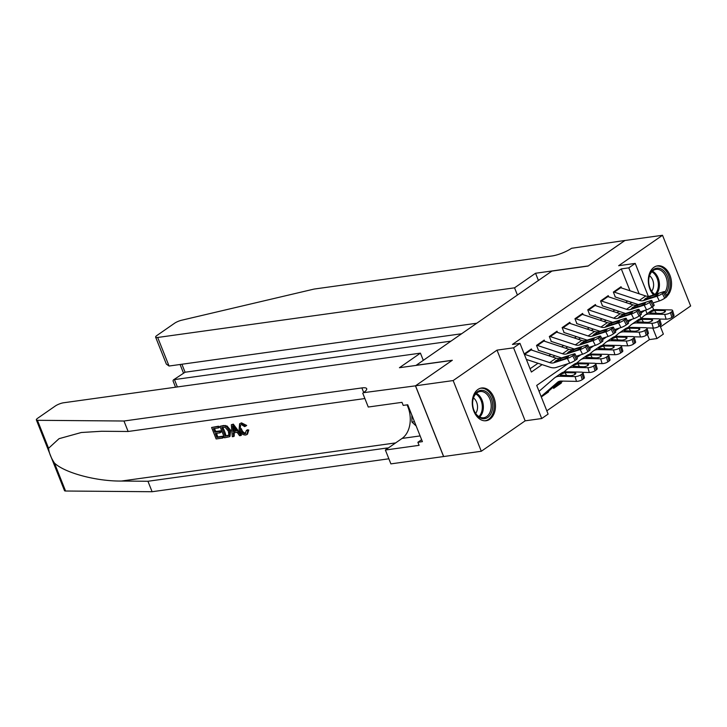 <?xml version="1.0" encoding="UTF-8"?>
<svg xmlns="http://www.w3.org/2000/svg" width="727" height="727" viewBox="0 0 727 727"><rect width="100%" height="100%" fill="white"/><g stroke="black" fill="none" stroke-linecap="round" stroke-linejoin="round"><path stroke-width="1.09" d="M489.807 419.27A16.521 11.505 82.1 0 0 494.714 400.041A16.521 11.505 82.1 0 0 481.592 388A16.521 11.505 82.1 0 0 477.939 389.463A16.521 11.505 82.1 0 0 473.023 408.683A16.521 11.505 82.1 0 0 486.145 420.724A16.521 11.505 82.1 0 0 489.807 419.27M666.923 296.243A16.521 11.505 82.1 0 0 670.539 277.005A16.521 11.505 82.1 0 0 657.662 265.818A16.521 11.505 82.1 0 0 654 267.272A16.521 11.505 82.1 0 0 653.564 294.953M568.087 363.645L536.708 385.419L548.113 414.09L541.715 418.534L513.58 347.824L519.978 343.38L531.382 372.042L542.088 364.618M415.453 385.846L452.13 360.383L399.432 367.717L420.433 353.14L63.576 402.776A6.352 1.518 -21.7 0 0 55.216 406.066L37.74 418.198A6.352 1.518 -21.7 0 0 36.35 419.915A6.352 1.518 -21.7 0 0 37.441 420.306L123.972 421.015L361.873 387.927A14.822 3.535 158.3 0 1 366.69 388.672A14.822 3.535 158.3 0 1 363.455 392.689L415.453 385.846L443.588 456.547L481.292 451.267L525.148 420.833L541.715 418.534M660.489 326.914L690.65 305.985L662.515 235.275L618.659 265.709L635.216 263.41L648.339 296.38M660.007 325.687L663.36 334.111L656.954 338.555L652.773 328.05M546.813 410.81L649.429 339.6L656.954 338.555M443.652 456.501L415.517 385.801L453.157 380.566L481.292 451.267M415.517 385.801L452.33 360.256L416.189 365.281L551.92 271.089L588.052 266.064L624.866 240.51L662.515 235.275M531.9 350.187L531.41 348.951L524.185 353.967M544.705 341.299L544.214 340.063L536.526 345.398L538.434 350.178M557.509 332.412L557.018 331.185L549.33 336.51L551.239 341.29M570.313 323.524L569.823 322.297L562.144 327.623L564.043 332.403M583.118 314.637L582.627 313.41L574.948 318.744L576.847 323.515M595.922 305.758L595.431 304.522L587.752 309.856L589.652 314.627M608.726 296.87L608.235 295.635L600.557 300.969L602.456 305.749M560.244 383.211L561.326 383.065L553.638 388.391L553.156 387.182M649.429 339.6L647.375 334.447M641.005 318.444L639.842 315.509M561.099 382.502L561.326 383.065M548.294 391.39L548.521 391.953L541.297 396.96M630 290.782L621.285 268.899L512.453 344.425L519.978 343.38M530.083 368.771L538.007 363.273M548.812 355.776L550.812 354.385M561.617 346.888L563.616 345.498M574.421 338L576.42 336.61M587.234 329.113L589.224 327.723M600.039 320.225L602.038 318.844M612.843 311.338L614.842 309.956M625.647 302.459L627.646 301.069M621.53 287.983L621.04 286.747L613.361 292.081L615.26 296.861M525.148 420.833L497.014 350.132L453.157 380.566M497.014 350.132L513.58 347.824M621.285 268.899L628.819 267.854L635.216 263.41M644.922 310.329L640.869 313.137M632.117 319.217L628.064 322.025M619.313 328.104L615.26 330.912M606.509 336.983L602.456 339.8M593.695 345.87L589.652 348.678M580.891 354.758L576.847 357.566M647.057 313.691L645.631 310.102M652.464 306.749L653.691 309.811M639.142 293.799L628.819 267.854M552.893 357.121L554.892 355.73M565.697 348.233L567.696 346.843M578.501 339.345L580.5 337.964M591.305 330.458L593.305 329.077M604.11 321.579L606.109 320.189M616.914 312.692L618.913 311.301M629.718 303.804L631.718 302.414M547.44 392.098L548.521 391.953M619.94 287.51A7.415 5.016 55.2 0 1 620.722 287.71L645.73 295.971A10.587 7.17 -124.8 0 0 649.902 296.125L663.397 291.8A4.235 0.636 -26.8 0 1 664.614 291.672A4.235 0.636 -26.8 0 1 663.633 292.69L662.352 293.572L664.705 298.252L665.987 297.361L663.633 292.69M615.006 296.898L638.351 304.604M653.019 302.95L659.353 300.923L656.99 296.243A4.235 0.636 -26.8 0 0 662.352 293.572M613.543 291.954A7.415 5.016 55.2 0 1 614.315 292.154L639.324 300.415A10.587 7.17 -124.8 0 0 643.495 300.56L656.99 296.243M664.705 298.252A4.235 0.636 153.2 0 1 659.353 300.923M664.614 291.672L666.977 296.343A4.235 0.636 153.2 0 1 665.987 297.361M643.495 300.56L645.412 298.588L648.52 297.079L657.208 294.217A3.39 0.509 153.2 0 1 658.189 294.108A3.39 0.509 153.2 0 1 657.399 294.917A3.39 0.509 153.2 0 1 653.11 297.061L644.667 299.497M659.48 319.044L666.114 319.171L664.705 314.373A4.235 1.372 -16.4 0 0 670.439 312.655L671.857 317.463A4.235 1.372 163.6 0 1 666.114 319.171M640.651 318.753L643.94 315.909A15.885 10.751 55.2 0 1 644.549 315.427A15.885 10.751 55.2 0 1 649.365 314.064L664.705 314.373M644.549 315.427L650.956 310.983A15.885 10.751 55.2 0 1 655.763 309.62L671.103 309.929A4.235 1.372 -16.4 0 1 672.611 310.511L674.02 315.318A4.235 1.372 163.6 0 1 673.138 316.572L671.857 317.463M664.678 312.119L664.233 310.611A3.39 1.1 163.6 0 1 665.432 311.074A3.39 1.1 163.6 0 1 664.723 312.083A3.39 1.1 163.6 0 1 660.134 313.455L649.82 312.928M649.365 314.064L650.556 313.237L650.565 312.019L654.582 310.447L656.39 313.382M673.138 316.572L671.721 311.765L670.439 312.655M671.721 311.765A4.235 1.372 -16.4 0 0 672.611 310.511M664.233 310.611L655.091 310.429M654.554 294.635A14.295 9.951 -97.9 0 1 649.647 287.129A14.295 9.951 -97.9 0 1 648.693 280.231A14.295 9.951 -97.9 0 1 649.965 274.179A14.295 9.951 -97.9 0 1 663.651 270.708A14.295 9.951 -97.9 0 1 667.495 290.518A14.295 9.951 -97.9 0 1 665.614 293.644M664.887 292.218A13.24 9.215 82.1 0 0 666.096 290.018A13.24 9.215 82.1 0 0 665.505 275.824A13.24 9.215 82.1 0 0 656.154 269.344A13.24 9.215 82.1 0 0 649.856 274.888A13.24 9.215 82.1 0 0 648.684 280.358M651.692 291.218A9.424 6.561 82.1 0 0 652.764 289.364A9.424 6.561 82.1 0 0 649.538 275.733M666.523 295.444A16.412 11.423 82.1 0 0 668.795 291.727A16.412 11.423 82.1 0 0 668.068 274.124A16.412 11.423 82.1 0 0 656.472 266.091A16.412 11.423 82.1 0 0 656.381 266.1L656.472 266.091M649.611 287.001A13.24 9.215 82.1 0 0 655.045 294.471M473.904 396.36A14.295 9.951 -97.9 0 1 487.59 392.889A14.295 9.951 -97.9 0 1 491.434 412.7A14.295 9.951 -97.9 0 1 482.328 418.625A14.295 9.951 -97.9 0 1 473.586 409.31A14.295 9.951 -97.9 0 1 472.623 402.413A14.295 9.951 -97.9 0 1 473.904 396.36M473.55 409.183A13.24 9.215 82.1 0 0 483.737 417.743A13.24 9.215 82.1 0 0 490.034 412.2A13.24 9.215 82.1 0 0 489.444 398.005A13.24 9.215 82.1 0 0 480.093 391.526A13.24 9.215 82.1 0 0 473.795 397.069A13.24 9.215 82.1 0 0 472.623 402.549M475.631 413.409A9.424 6.561 82.1 0 0 476.703 411.555A9.424 6.561 82.1 0 0 473.468 397.914M484.927 420.788L484.845 420.797A16.412 11.423 82.1 0 0 484.927 420.788A16.412 11.423 82.1 0 0 492.733 413.917A16.412 11.423 82.1 0 0 492.006 396.306A16.412 11.423 82.1 0 0 480.402 388.273A16.412 11.423 82.1 0 0 480.32 388.291L480.402 388.273M411.864 415.172L411.927 422.042L416.18 426.004M414.463 421.687L411.927 422.042M517.415 295.035L514.543 287.828L157.686 337.464L169.055 366.026L476.776 323.233M624.947 240.501L588.252 265.928L535.545 273.252L514.543 287.828M169.055 366.026L166.347 364.091L155.623 337.146A6.352 1.518 -21.7 0 1 157.014 335.429L174.489 323.297A6.352 1.518 -21.7 0 1 181.659 320.225L314.119 289.064L552.029 255.977A14.822 3.535 -21.7 0 0 571.531 248.289L624.938 240.464M538.416 280.458L535.545 273.252M450.976 341.136L174.453 379.594L177.379 386.946M155.623 337.146A6.352 1.518 -21.7 0 0 157.686 337.464M461.6 333.766L185.085 372.224L173.326 379.967L173.035 380.903L175.543 387.2M173.326 379.967L185.085 372.224L181.904 364.245M222.762 438.036L216.155 438.954L211.593 427.494L217.964 426.604L218.491 427.93L213.393 428.639L214.801 432.165L219.545 431.502L220.072 432.829L215.328 433.492L216.91 437.454L222.235 436.718L222.762 438.036L223.334 437.636A27.581 19.202 82.1 0 0 222.998 436.191L217.664 436.927A27.581 19.202 82.1 0 0 216.546 433.319M220.072 432.829L221.099 432.12A27.581 19.202 82.1 0 0 220.563 430.802L215.81 431.465A27.581 19.202 82.1 0 0 214.374 428.503M218.491 427.93L219.254 427.403A27.581 19.202 82.1 0 0 218.536 426.204L211.593 427.494M229.405 436.763L230.032 436.327L230.632 430.257L227.042 425.986L223.598 425.504L219.936 426.331L224.688 425.849L226.324 426.485L229.605 430.975L229.405 436.763L224.498 437.799L219.936 426.331M247.825 430.684L246.88 434.555L247.48 434.146L248.788 430.011L247.389 429.793L246.398 430.484L247.825 430.684L248.788 430.011M245.753 433.192C243.727 432.983 242.273 431.502 241.391 428.73L240.364 429.448C241.319 432.138 242.873 433.565 245.008 433.701L245.753 433.192M240.946 423.25L245.753 426.104L246.689 425.449L241.5 422.869L239.61 423.759L241.5 422.869M123.972 421.015L128.134 431.484L101.598 431.265L81.288 432.51L59.041 438.681L48.573 448.268C49.027 452.857 50.99 457.783 54.452 463.054C64.639 472.85 96.255 481.347 121.409 481.047L147.945 481.265L385.846 448.168A14.822 3.535 158.3 0 1 388.282 448.005M240.91 435.518L241.482 435.119L233.331 424.15L231.322 424.75L232.758 424.55L240.91 435.518L239.556 435.7L237.12 432.32L233.267 432.856L233.649 436.527L232.295 436.709L231.322 424.75M233.649 436.527L234.221 436.127L234.23 432.192M147.945 481.265L152.107 491.725L388.863 458.792M364.89 398.55L128.134 431.484M54.452 463.054L65.575 491.016L152.107 491.725M362.746 393.171L368.262 407.029L401.995 402.34L403.203 405.393L407.729 404.766L422.405 441.643L417.88 442.28L419.097 445.333L385.374 450.022L390.89 463.881L443.588 456.547M420.433 353.14L423.296 360.347M407.02 404.866A23.827 16.585 -97.9 0 1 402.086 438.426L385.374 450.022M65.575 491.016A6.352 1.518 158.3 0 1 64.485 490.625L36.35 419.915M421.624 439.681L417.88 442.28M246.398 430.484L245.008 433.701L245.808 433.41M245.753 426.104L244.617 426.622L241.409 424.586L240.492 424.922L240.364 429.448M246.88 434.555L245.653 435.01C242.754 435.082 240.573 433.292 239.092 429.63L239.61 423.759M232.785 428.176L233.131 431.474L236.211 431.047L232.567 425.967L232.785 428.176L233.694 427.549M232.758 424.55L233.331 424.15M233.131 431.474L234.139 430.775L233.74 427.512M235.848 430.538L234.139 430.775M225.243 436.3L228.914 434.928L228.323 431.12L225.152 427.249L221.735 427.476L225.243 436.3L226.006 435.773A27.581 19.202 82.1 0 0 222.716 427.34M228.396 435.627L228.914 434.928M229.605 430.975L230.632 430.257M226.324 426.485L227.042 425.986M224.688 425.849L225.288 425.431M227.106 436.036L227.869 435.509L226.006 435.773M222.235 436.718L222.998 436.191M216.91 437.454L217.664 436.927M219.545 431.502L220.563 430.802M214.801 432.165L215.81 431.465M217.964 426.604L218.536 426.204M607.136 296.398A7.415 5.016 55.2 0 1 607.917 296.598L632.926 304.858A10.587 7.17 -124.8 0 0 637.088 305.004L650.592 300.687A4.235 0.636 -26.8 0 1 651.81 300.56A4.235 0.636 -26.8 0 1 650.829 301.569L649.547 302.459L651.901 307.139L653.182 306.249L650.829 301.569M602.201 305.785L625.547 313.491M640.214 311.838L646.548 309.811L644.186 305.131A4.235 0.636 -26.8 0 0 649.547 302.459M600.738 300.842A7.415 5.016 55.2 0 1 601.511 301.042L626.52 309.302A10.587 7.17 -124.8 0 0 630.691 309.448L644.186 305.131M651.901 307.139A4.235 0.636 153.2 0 1 646.548 309.811M651.81 300.56L654.173 305.231A4.235 0.636 153.2 0 1 653.182 306.249M630.691 309.448L632.608 307.476L635.716 305.967L644.404 303.104A3.39 0.509 153.2 0 1 645.376 302.995A3.39 0.509 153.2 0 1 644.595 303.804A3.39 0.509 153.2 0 1 640.305 305.94L631.863 308.384M594.332 305.285A7.415 5.016 55.2 0 1 595.113 305.485L620.122 313.746A10.587 7.17 -124.8 0 0 624.284 313.891L637.788 309.575A4.235 0.636 -26.8 0 1 639.006 309.448A4.235 0.636 -26.8 0 1 638.024 310.456L636.743 311.347L639.097 316.018L640.378 315.136L638.024 310.456M589.397 314.664L612.743 322.379M627.41 320.716L633.744 318.69L631.381 314.019A4.235 0.636 -26.8 0 0 636.743 311.347M587.934 309.729A7.415 5.016 55.2 0 1 588.706 309.929L613.715 318.19A10.587 7.17 -124.8 0 0 617.886 318.335L631.381 314.019M639.097 316.018A4.235 0.636 153.2 0 1 633.744 318.69M639.006 309.448L641.368 314.119A4.235 0.636 153.2 0 1 640.378 315.136M617.886 318.335L619.804 316.363L622.912 314.855L631.599 311.983A3.39 0.509 153.2 0 1 632.572 311.883A3.39 0.509 153.2 0 1 631.79 312.692A3.39 0.509 153.2 0 1 627.501 314.827L619.059 317.272M581.527 314.173A7.415 5.016 55.2 0 1 582.309 314.373L607.318 322.634A10.587 7.17 -124.8 0 0 611.48 322.779L624.984 318.462A4.235 0.636 -26.8 0 1 626.201 318.335A4.235 0.636 -26.8 0 1 625.22 319.344L623.939 320.234L626.292 324.905L627.574 324.015L625.22 319.344M576.593 323.551L599.939 331.267M614.606 329.604L620.94 327.577L618.577 322.906A4.235 0.636 -26.8 0 0 623.939 320.234M575.13 318.617A7.415 5.016 55.2 0 1 575.902 318.817L600.911 327.077A10.587 7.17 -124.8 0 0 605.082 327.223L618.577 322.906M626.292 324.905A4.235 0.636 153.2 0 1 620.94 327.577M626.201 318.335L628.564 323.006A4.235 0.636 153.2 0 1 627.574 324.015M605.082 327.223L607 325.251L610.107 323.733L618.795 320.871A3.39 0.509 153.2 0 1 619.767 320.771A3.39 0.509 153.2 0 1 618.986 321.579A3.39 0.509 153.2 0 1 614.697 323.715L606.254 326.159M568.723 323.061A7.415 5.016 55.2 0 1 569.505 323.261L594.513 331.521A10.587 7.17 -124.8 0 0 598.675 331.666L612.179 327.35A4.235 0.636 -26.8 0 1 613.397 327.214A4.235 0.636 -26.8 0 1 612.416 328.231L611.134 329.122L613.488 333.793L614.769 332.902L612.416 328.231M563.788 332.439L587.134 340.145M601.802 338.491L608.135 336.465L605.773 331.794A4.235 0.636 -26.8 0 0 611.134 329.122M562.316 327.504A7.415 5.016 55.2 0 1 563.098 327.704L588.107 335.965A10.587 7.17 -124.8 0 0 592.278 336.11L605.773 331.794M613.488 333.793A4.235 0.636 153.2 0 1 608.135 336.465M613.397 327.214L615.76 331.894A4.235 0.636 153.2 0 1 614.769 332.902M592.278 336.11L594.195 334.129L597.303 332.621L605.991 329.758A3.39 0.509 153.2 0 1 606.963 329.658A3.39 0.509 153.2 0 1 606.182 330.467A3.39 0.509 153.2 0 1 601.892 332.602L593.45 335.047M646.676 327.932L653.309 328.059L651.901 323.261A4.235 1.372 -16.4 0 0 657.635 321.543L659.053 326.35A4.235 1.372 163.6 0 1 653.309 328.059M627.846 327.641L631.127 324.796A15.885 10.751 55.2 0 1 631.745 324.315A15.885 10.751 55.2 0 1 636.561 322.952L651.901 323.261M631.745 324.315L638.152 319.871A15.885 10.751 55.2 0 1 642.959 318.508L658.298 318.817A4.235 1.372 -16.4 0 1 659.807 319.398L661.216 324.197A4.235 1.372 163.6 0 1 660.334 325.46L659.053 326.35M651.874 321.007L651.428 319.498A3.39 1.1 163.6 0 1 652.628 319.962A3.39 1.1 163.6 0 1 651.919 320.97A3.39 1.1 163.6 0 1 647.33 322.343L637.016 321.816M636.561 322.952L637.752 322.125L637.752 320.907L641.777 319.335L643.586 322.27M660.334 325.46L658.916 320.652L657.635 321.543M658.916 320.652A4.235 1.372 -16.4 0 0 659.807 319.398M651.428 319.498L642.286 319.317M633.871 336.819L640.505 336.946L639.097 332.139A4.235 1.372 -16.4 0 0 644.831 330.431L646.248 335.238A4.235 1.372 163.6 0 1 640.505 336.946M615.042 336.528L618.323 333.684A15.885 10.751 55.2 0 1 618.941 333.202A15.885 10.751 55.2 0 1 623.757 331.839L639.097 332.139M618.941 333.202L625.347 328.758A15.885 10.751 55.2 0 1 630.155 327.395L645.494 327.695A4.235 1.372 -16.4 0 1 647.003 328.277L648.411 333.084A4.235 1.372 163.6 0 1 647.53 334.347L646.248 335.238M639.069 329.894L638.624 328.386A3.39 1.1 163.6 0 1 639.824 328.849A3.39 1.1 163.6 0 1 639.115 329.858A3.39 1.1 163.6 0 1 634.526 331.23L624.211 330.703M623.757 331.839L624.947 331.012L624.947 329.794L628.973 328.213L630.782 331.158M647.53 334.347L646.112 329.54L644.831 330.431M646.112 329.54A4.235 1.372 -16.4 0 0 647.003 328.277M638.624 328.386L629.482 328.204M621.067 345.698L627.701 345.834L626.292 341.027A4.235 1.372 -16.4 0 0 632.027 339.318L633.444 344.116A4.235 1.372 163.6 0 1 627.701 345.834M602.238 345.416L605.518 342.562A15.885 10.751 55.2 0 1 606.136 342.09A15.885 10.751 55.2 0 1 610.953 340.718L626.292 341.027M606.136 342.09L612.543 337.646A15.885 10.751 55.2 0 1 617.35 336.283L632.69 336.583A4.235 1.372 -16.4 0 1 634.198 337.164L635.607 341.972A4.235 1.372 163.6 0 1 634.726 343.235L633.444 344.116M626.265 338.782L625.82 337.273A3.39 1.1 163.6 0 1 627.019 337.737A3.39 1.1 163.6 0 1 626.311 338.746A3.39 1.1 163.6 0 1 621.721 340.118L611.407 339.591M610.953 340.718L612.143 339.9L612.143 338.682L616.169 337.101L617.977 340.036M634.726 343.235L633.308 338.428L632.027 339.318M633.308 338.428A4.235 1.372 -16.4 0 0 634.198 337.164M625.82 337.273L616.678 337.092M608.263 354.585L614.897 354.721L613.488 349.914A4.235 1.372 -16.4 0 0 619.222 348.197L620.64 353.004A4.235 1.372 163.6 0 1 614.897 354.721M589.433 354.294L592.714 351.45A15.885 10.751 55.2 0 1 593.332 350.977A15.885 10.751 55.2 0 1 598.148 349.605L613.488 349.914M593.332 350.977L599.739 346.534A15.885 10.751 55.2 0 1 604.546 345.161L619.886 345.47A4.235 1.372 -16.4 0 1 621.385 346.052L622.803 350.859A4.235 1.372 163.6 0 1 621.921 352.113L620.64 353.004M613.461 347.66L613.015 346.161A3.39 1.1 163.6 0 1 614.215 346.625A3.39 1.1 163.6 0 1 613.506 347.633A3.39 1.1 163.6 0 1 608.917 348.996L598.603 348.469M598.148 349.605L599.339 348.787L599.339 347.561L603.365 345.988L605.173 348.924M621.921 352.113L620.504 347.315L619.222 348.197M620.504 347.315A4.235 1.372 -16.4 0 0 621.385 346.052M613.015 346.161L603.873 345.97M555.919 331.948A7.415 5.016 55.2 0 1 556.7 332.148L581.709 340.409A10.587 7.17 -124.8 0 0 585.871 340.554L599.375 336.237A4.235 0.636 -26.8 0 1 600.593 336.101A4.235 0.636 -26.8 0 1 599.611 337.119L598.33 338.01L600.684 342.681L601.965 341.79L599.611 337.119M550.984 341.327L574.33 349.033M588.997 347.379L595.331 345.352L592.968 340.681A4.235 0.636 -26.8 0 0 598.33 338.01M549.512 336.383A7.415 5.016 55.2 0 1 550.294 336.592L575.302 344.852A10.587 7.17 -124.8 0 0 579.474 344.998L592.968 340.681M600.684 342.681A4.235 0.636 153.2 0 1 595.331 345.352M600.593 336.101L602.947 340.781A4.235 0.636 153.2 0 1 601.965 341.79M579.474 344.998L581.391 343.017L584.499 341.508L593.187 338.646A3.39 0.509 153.2 0 1 594.159 338.537A3.39 0.509 153.2 0 1 593.377 339.355A3.39 0.509 153.2 0 1 589.088 341.49L580.646 343.935M595.458 363.473L602.092 363.609L600.684 358.802A4.235 1.372 -16.4 0 0 606.418 357.084L607.836 361.892A4.235 1.372 163.6 0 1 602.092 363.609M576.629 363.182L579.91 360.338A15.885 10.751 55.2 0 1 580.528 359.865A15.885 10.751 55.2 0 1 585.344 358.493L600.684 358.802M580.528 359.865L586.934 355.421A15.885 10.751 55.2 0 1 591.742 354.049L607.081 354.358A4.235 1.372 -16.4 0 1 608.581 354.94L609.998 359.747A4.235 1.372 163.6 0 1 609.117 361.001L607.836 361.892M600.656 356.548L600.211 355.04A3.39 1.1 163.6 0 1 601.411 355.512A3.39 1.1 163.6 0 1 600.702 356.512A3.39 1.1 163.6 0 1 596.113 357.884L585.798 357.357M585.344 358.493L586.525 357.666L586.535 356.448L590.551 354.876L592.369 357.811M609.117 361.001L607.699 356.203L606.418 357.084M607.699 356.203A4.235 1.372 -16.4 0 0 608.581 354.94M600.211 355.04L591.069 354.858M543.114 340.827A7.415 5.016 55.2 0 1 543.896 341.027L568.905 349.287A10.587 7.17 -124.8 0 0 573.067 349.442L586.571 345.125A4.235 0.636 -26.8 0 1 587.789 344.989A4.235 0.636 -26.8 0 1 586.807 346.007L585.526 346.888L587.879 351.568L589.161 350.678L586.807 346.007M538.18 350.214L561.526 357.92M576.184 356.266L582.527 354.24L580.164 349.56A4.235 0.636 -26.8 0 0 585.526 346.888M536.708 345.27A7.415 5.016 55.2 0 1 537.489 345.47L562.498 353.731A10.587 7.17 -124.8 0 0 566.669 353.885L580.164 349.56M587.879 351.568A4.235 0.636 153.2 0 1 582.527 354.24M587.789 344.989L590.142 349.66A4.235 0.636 153.2 0 1 589.161 350.678M566.669 353.885L568.578 351.904L571.686 350.396L580.382 347.533A3.39 0.509 153.2 0 1 581.355 347.424A3.39 0.509 153.2 0 1 580.573 348.233A3.39 0.509 153.2 0 1 576.284 350.378L567.842 352.813M553.438 387.891A7.415 5.016 -124.8 0 0 553.883 387.627A7.415 5.016 -124.8 0 0 554.174 387.4L561.48 381.075M582.654 372.36L589.288 372.497L587.879 367.689A4.235 1.372 -16.4 0 0 593.614 365.972L595.031 370.779A4.235 1.372 163.6 0 1 589.288 372.497M563.816 372.07L567.105 369.225A15.885 10.751 55.2 0 1 567.723 368.743A15.885 10.751 55.2 0 1 572.54 367.38L587.879 367.689M567.723 368.743L574.13 364.3A15.885 10.751 55.2 0 1 578.937 362.937L594.277 363.246A4.235 1.372 -16.4 0 1 595.776 363.827L597.194 368.634A4.235 1.372 163.6 0 1 596.313 369.889L595.031 370.779M553.883 387.627L560.29 383.184A7.415 5.016 -124.8 0 0 560.581 382.956L562.716 381.102M587.852 365.436L587.407 363.927A3.39 1.1 163.6 0 1 588.606 364.391A3.39 1.1 163.6 0 1 587.898 365.399A3.39 1.1 163.6 0 1 583.308 366.772L572.994 366.244M572.54 367.38L573.721 366.553L573.73 365.336L577.747 363.764L579.564 366.699M596.313 369.889L594.895 365.081L593.614 365.972M594.895 365.081A4.235 1.372 -16.4 0 0 595.776 363.827M587.407 363.927L578.265 363.745M530.31 349.714A7.415 5.016 55.2 0 1 531.092 349.914L556.1 358.175A10.587 7.17 -124.8 0 0 560.263 358.32L573.767 354.004A4.235 0.636 -26.8 0 1 574.984 353.876A4.235 0.636 -26.8 0 1 574.003 354.885L572.722 355.776L575.075 360.456L576.357 359.565L574.003 354.885M526.366 359.42L549.966 367.217A15.885 10.751 -124.8 0 0 556.219 367.444L569.723 363.127L567.36 358.447A4.235 0.636 -26.8 0 0 572.722 355.776M524.303 354.249A7.415 5.016 55.2 0 1 524.685 354.358L549.694 362.619A10.587 7.17 -124.8 0 0 553.865 362.764L567.36 358.447M575.075 360.456A4.235 0.636 153.2 0 1 569.723 363.127M574.984 353.876L577.338 358.547A4.235 0.636 153.2 0 1 576.357 359.565M553.865 362.764L555.773 360.792L558.881 359.283L567.578 356.421A3.39 0.509 153.2 0 1 568.55 356.312A3.39 0.509 153.2 0 1 567.769 357.121A3.39 0.509 153.2 0 1 563.48 359.256L555.037 361.701M560.144 381.13L547.776 391.844A7.415 5.016 -124.8 0 1 547.486 392.071L541.115 396.488A7.415 5.016 -124.8 0 0 541.37 396.288L557.527 382.302A10.587 7.17 55.2 0 1 557.936 381.984A10.587 7.17 55.2 0 1 561.144 381.075L576.484 381.375L575.075 376.577A4.235 1.372 -16.4 0 0 580.809 374.859L582.227 379.667A4.235 1.372 163.6 0 1 576.484 381.375M539.052 391.308L554.301 378.113A15.885 10.751 55.2 0 1 554.919 377.631A15.885 10.751 55.2 0 1 559.735 376.268L575.075 376.577M554.919 377.631L561.326 373.187A15.885 10.751 55.2 0 1 566.133 371.824L581.473 372.133A4.235 1.372 -16.4 0 1 582.972 372.715L584.39 377.513A4.235 1.372 163.6 0 1 583.508 378.776L582.227 379.667M575.039 374.323L574.603 372.815A3.39 1.1 163.6 0 1 575.802 373.278A3.39 1.1 163.6 0 1 575.093 374.287A3.39 1.1 163.6 0 1 570.504 375.659L560.19 375.132M559.735 376.268L560.917 375.441L560.926 374.223L564.943 372.651L566.76 375.586M583.508 378.776L582.091 373.969L580.809 374.859M582.091 373.969A4.235 1.372 -16.4 0 0 582.972 372.715M574.603 372.815L565.461 372.633M648.52 297.079L649.902 296.125M639.324 300.415L645.73 295.971M614.315 292.154L620.722 287.71M657.517 294.835L657.208 294.217M649.784 296.589L650.274 297.961M655.763 309.62L654.582 310.447M652.41 271.162A13.24 9.215 -97.9 0 1 658.253 291.109A13.24 9.215 -97.9 0 1 656.499 294.008M654.945 294.408A12.804 8.915 82.1 0 0 657.235 290.964A12.804 8.915 82.1 0 0 651.792 271.78M476.349 393.343A13.24 9.215 -97.9 0 1 482.183 413.29A13.24 9.215 -97.9 0 1 479.638 417.016M478.884 416.598A12.804 8.915 82.1 0 0 481.174 413.145A12.804 8.915 82.1 0 0 475.731 393.961M121.409 481.047L395.633 442.907M385.846 448.168L386.319 449.368M363.7 392.507L361.873 387.927M37.441 420.306L48.573 448.268M420.124 435.918L402.086 438.426M223.025 425.904L223.598 425.504M635.716 305.967L637.088 305.004M626.52 309.302L632.926 304.858M601.511 301.042L607.917 296.598M644.713 303.722L644.404 303.104M636.979 305.476L637.47 306.849M622.912 314.855L624.284 313.891M613.715 318.19L620.122 313.746M588.706 309.929L595.113 305.485M631.908 312.601L631.599 311.983M624.175 314.364L624.666 315.736M610.107 323.733L611.48 322.779M600.911 327.077L607.318 322.634M575.902 318.817L582.309 314.373M619.104 321.488L618.795 320.871M611.371 323.251L611.861 324.624M597.303 332.621L598.675 331.666M588.107 335.965L594.513 331.521M563.098 327.704L569.505 323.261M606.3 330.376L605.991 329.758M598.566 332.13L599.057 333.511M642.959 318.508L641.777 319.335M630.155 327.395L628.973 328.213M617.35 336.283L616.169 337.101M604.546 345.161L603.365 345.988M584.499 341.508L585.871 340.554M575.302 344.852L581.709 340.409M550.294 336.592L556.7 332.148M593.496 339.264L593.187 338.646M585.762 341.018L586.253 342.399M591.742 354.049L590.551 354.876M571.686 350.396L573.067 349.442M562.498 353.731L568.905 349.287M537.489 345.47L543.896 341.027M580.691 348.151L580.382 347.533M572.958 349.905L573.449 351.277M578.937 362.937L577.747 363.764M560.581 382.956L554.174 387.4M558.881 359.283L560.263 358.32M549.694 362.619L556.1 358.175M524.685 354.358L531.092 349.914M567.887 357.039L567.578 356.421M560.153 358.793L560.644 360.165M566.133 371.824L564.943 372.651M558.381 381.711L557.527 382.302M547.776 391.844L541.37 396.288M180.078 364.5L183.44 372.951"/></g></svg>
